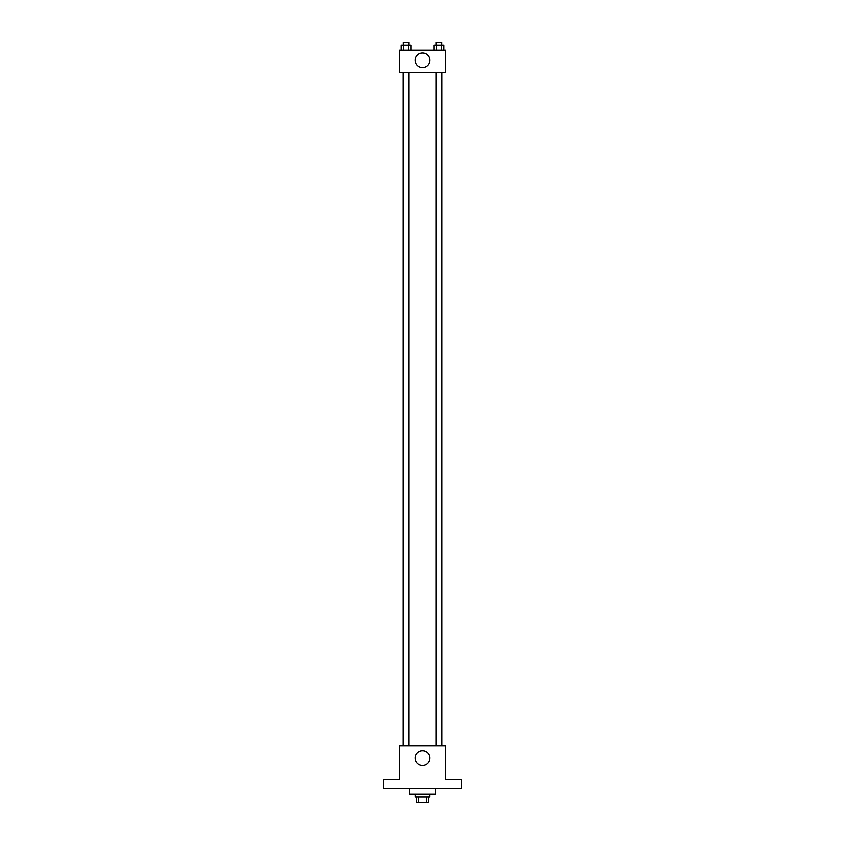 <?xml version="1.0" encoding="UTF-8"?>
<svg xmlns="http://www.w3.org/2000/svg" width="845" height="845" viewBox="0 0 845 845"><rect width="100%" height="100%" fill="white"/><g stroke="black" fill="none" stroke-linecap="round" stroke-linejoin="round"><path stroke-width="1.27" d="M426.197 796.983L426.197 802.75L416.733 802.75L416.733 796.983M426.197 802.75L428.267 802.75L428.267 796.983M429.704 794.099L429.704 796.983L415.296 796.983L415.296 794.099M418.803 796.983L418.803 802.75M409.529 788.332L409.529 794.099L435.471 794.099L435.471 788.332M461.423 788.332L383.577 788.332L383.577 779.681L399.431 779.681L399.431 745.808L445.568 745.808L445.568 779.681L461.423 779.681L461.423 788.332M429.735 758.06A7.235 7.235 0 0 1 418.888 764.324A7.235 7.235 0 0 1 418.888 751.796A7.235 7.235 0 0 1 429.735 758.06M441.988 72.522L441.988 745.808M436.104 745.808L436.104 72.522M408.895 72.522L408.895 745.808M445.568 72.522L399.431 72.522L399.431 50.182L445.568 50.182L445.568 72.522M429.735 60.27A7.235 7.235 0 0 1 418.888 66.533A7.235 7.235 0 0 1 418.888 54.006A7.235 7.235 0 0 1 429.735 60.27M443.984 50.182L443.984 45.134L434.003 45.134L434.003 50.182M441.491 45.134L441.491 50.182M436.495 45.134L436.495 50.182M436.104 45.134L436.104 42.25L441.872 42.25L441.872 45.134M410.997 50.182L410.997 45.134L401.016 45.134L401.016 50.182M408.505 45.134L408.505 50.182M403.509 45.134L403.509 50.182M403.128 45.134L403.128 42.25L408.895 42.25L408.895 45.134M403.012 72.522L403.012 745.808M441.872 745.808L441.872 72.522M403.128 72.522L403.128 745.808"/></g></svg>
